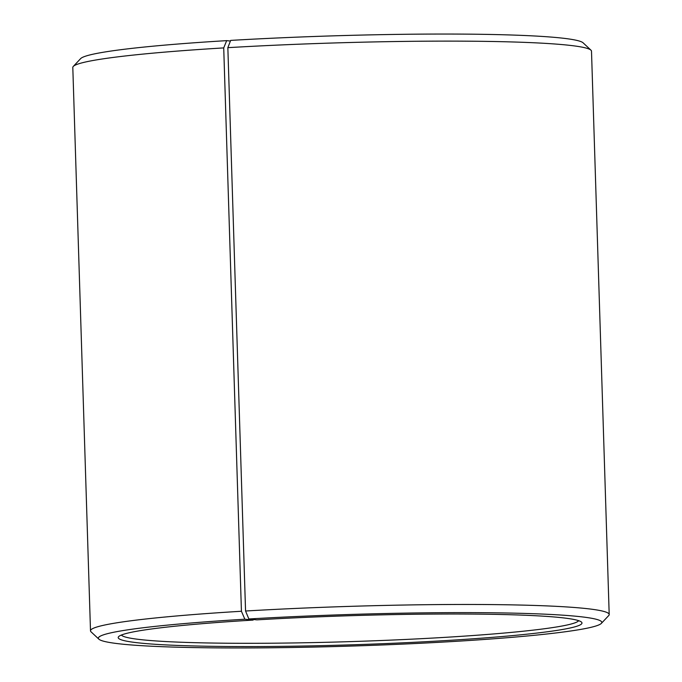 <?xml version="1.0" encoding="UTF-8"?>
<svg xmlns="http://www.w3.org/2000/svg" width="682" height="682" viewBox="0 0 682 682"><rect width="100%" height="100%" fill="white"/><g stroke="black" fill="none" stroke-linecap="round" stroke-linejoin="round"><path stroke-width="1.02" d="M578.643 620.671A228.947 14.373 -1.8 0 1 442.021 637.534A228.947 14.373 -1.8 0 1 121.387 635.036M253.389 619.478L253.141 620.083A231.999 14.569 -1.8 0 0 118.634 636.647A231.999 14.569 -1.8 0 0 443.343 640.713A231.999 14.569 -1.8 0 0 581.49 622.095A231.999 14.569 -1.8 0 0 256.833 619.861L248.862 618.975L245.554 611.012L227.848 47.663L230.678 40.4A251.846 15.814 -1.8 0 1 583.101 42.821L590.953 50.17A259.475 16.291 -1.8 0 1 591.499 51.176L609.197 614.525A259.475 16.291 -1.8 0 1 608.719 615.565L601.345 623.391A251.846 15.814 -1.8 0 1 451.322 641.6A251.846 15.814 -1.8 0 1 98.899 639.179A251.846 15.814 -1.8 0 1 244.855 619.213L241.428 611.26L223.722 47.911L226.671 40.639L230.431 41.031M227.848 47.663A259.475 16.291 -1.8 0 1 590.953 50.17M245.554 611.012A259.475 16.291 -1.8 0 1 609.197 614.525M248.862 618.975A251.846 15.814 -1.8 0 1 601.345 623.391M253.141 620.083L244.855 619.213M98.899 639.179L91.047 631.83A259.475 16.291 -1.8 0 1 90.501 630.824A259.475 16.291 -1.8 0 1 241.428 611.26M90.501 630.824L72.804 67.475A259.475 16.291 -1.8 0 1 73.281 66.435A259.475 16.291 -1.8 0 1 223.722 47.911M73.281 66.435L80.655 58.609A251.846 15.814 -1.8 0 1 226.671 40.639"/></g></svg>
